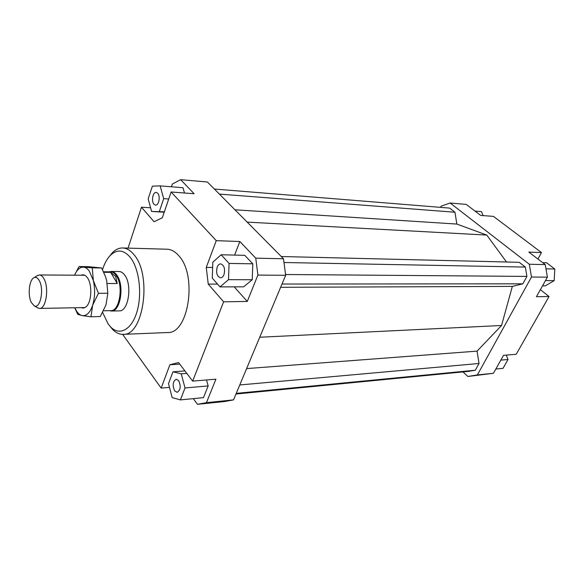 <?xml version="1.0" encoding="UTF-8"?>
<svg xmlns="http://www.w3.org/2000/svg" width="584" height="584" viewBox="0 0 584 584"><rect width="100%" height="100%" fill="white"/><g stroke="black" fill="none" stroke-linecap="round" stroke-linejoin="round"><path stroke-width="0.88" d="M109.252 271.823L111.201 271.443C113.544 271.516 115.632 273.064 117.479 276.086C124.509 286.824 120.107 311.783 111.456 311.031L109.507 310.673M103.514 271.772L110.58 271.837C112.88 271.903 114.924 273.421 116.734 276.385C123.611 286.919 119.304 311.389 110.836 310.644L103.543 310.805M117.238 283.503L110.69 272.37L115.617 276.385L117.238 283.503L107.281 283.51M37.266 307.644L39.537 308.432C45.997 309.097 49.268 288.022 44.034 278.918C42.647 276.334 41.077 275.02 39.325 274.969L37.055 275.787M31.354 302.519C27.514 295.416 29.164 279.692 33.996 277.699C35.967 276.809 37.756 277.831 39.354 280.773C44.355 289.554 40.15 309.498 34.179 305.775L31.354 302.519M103.762 272.312L110.69 272.37M111.201 271.443L119.048 271.516C120.968 271.56 122.749 272.618 124.392 274.699C132.568 284.145 128.604 311.681 119.304 310.856L111.456 311.031M154.001 204.283C151.088 201.378 152.847 191.851 156.213 192.399L157.695 193.209C160.637 196.071 158.87 205.663 155.526 205.115L154.001 204.283M178.638 380.615C181.106 386.199 180.617 390.105 177.164 392.324L174.704 390.908C172.258 385.309 172.762 381.418 176.222 379.235L178.638 380.615M217.19 267.078C218.036 265.005 219.197 263.932 220.672 263.873C224.219 265.224 225.322 268.808 223.986 274.648C223.146 276.692 222 277.743 220.548 277.816C216.993 276.495 215.868 272.918 217.19 267.078M122.596 247.966L167.009 249.215C171.17 249.361 175.054 251.492 178.667 255.609C197.611 275.108 188.639 334.143 167.55 332.537L123.158 334.355C143.569 336.107 152.256 274.794 133.882 254.58C130.385 250.317 126.618 248.112 122.596 247.966C118.917 247.915 115.471 249.543 112.267 252.857L109.551 256.215M102.507 269.698C104.412 263.654 106.967 258.931 110.172 255.544C116.837 249.069 123.501 249.631 130.166 257.23C139.102 268.158 142.379 293.504 137.021 311.571C131.772 329.77 119.581 336.245 110.632 326.945L108.12 323.923L102.66 312.498M110.055 326.346L112.763 329.602C116.012 332.873 119.472 334.457 123.158 334.355M255.756 258.157L257.894 275.086L285.656 275.283L283.503 258.77L255.756 258.157L239.841 241.52L234.6 255.091M257.894 275.086L247.273 301.432L223.606 301.818L192.662 381.111L215.919 379.184L206.459 402.653L197.523 404.325L224.468 401.551L233.527 399.879L206.459 402.653M233.527 399.879L285.656 275.283M234.199 286.853L247.273 301.432M252.799 263.822L244.769 255.339L221.124 254.755L212.817 262.209L212.277 278.101L220.022 286.905L243.645 286.824L252.23 279.743L252.799 263.822L229.067 263.421L221.124 254.755M283.503 258.77L207.393 181.989L180.66 179.675L194.114 193.735L171.112 191.99L162.345 217.737L154.059 221.723L141.474 207.225L150.599 207.787M197.523 404.325L193.289 398.638M169.491 387.389L161.169 388.112L122.618 334.362M171.419 186.792L172.353 184.033L180.66 179.675M184.5 193.005L182.975 187.719L160.14 185.887L152.366 186.165L148.168 198.888L151.599 211.459L164.228 212.204M192.662 381.111L178.573 362.554L169.886 364.766L179.741 364.095M180.398 399.901L185.018 387.966L181.237 373.811L172.974 371.804L168.513 383.637L172.156 397.58L180.398 399.901L203.48 397.646L208.167 385.929L206.524 379.965M161.169 388.112L169.886 364.766M212.634 267.494L206.262 267.414L208.232 284.109L217.555 284.101M223.606 301.818L208.232 284.109M440.533 207.364L441.11 206.174L450.133 203.013L529.308 264.245L531.484 277.042L477.391 374.921L467.857 376.483L462.988 371.913M506.51 261.99L486.764 235.067L456.849 224.066L454.965 212.24L449.658 208.101L214.372 189.033M235.98 394.032L468.346 371.387L475.332 370.212L479.033 363.482L477.062 351.123L501.561 325.492L512.336 286.401L522.841 283.824L526.914 276.407L525.337 267.063L519.22 262.304L281.269 256.522M450.133 203.013L466.244 204.407L480.698 215.423L493.451 216.387L541.485 252.565L537.93 259.026M467.857 376.483L493.451 373.278L477.391 374.921M493.451 373.278L503.525 355.327L516.227 354.276L549.04 296.519L536.419 296.723L547.405 277.152L545.244 264.603L529.308 264.245M531.484 277.042L547.405 277.152M545.244 264.603L528.841 252.106L541.485 252.565M171.112 191.99L216.255 240.659L239.841 241.52M542.682 262.647L546.551 262.742L554.8 269.005L545.974 268.852M554.8 269.005L554.179 280.641L545.332 285.824L542.536 285.832M554.179 280.641L545.463 280.612M540.375 289.671L549.04 296.519M506.291 355.101L508.022 359.488L503.021 368.343L495.831 369.044M508.022 359.488L500.838 360.124M475.004 211.087L481.486 211.605L483.121 215.606M220.022 286.905L228.505 279.678L252.23 279.743M228.505 279.678L229.067 263.421M206.262 267.414L216.255 240.659M185.018 387.966L208.167 385.929M181.237 373.811L186.792 373.388M172.974 371.804L184.924 370.92M128.064 248.12L141.474 207.225M151.599 211.459L164.374 211.78M159.352 211.488L163.695 198.633L168.732 198.983M163.695 198.633L160.14 185.887M247.163 222.117L486.764 235.067M512.336 286.401L280.627 287.299M501.561 325.492L259.741 337.238M522.841 283.824L281.999 284.036M526.914 276.407L285.554 274.509M525.337 267.063L283.992 262.515M475.332 370.212L236.25 393.375M479.033 363.482L239.768 384.966M477.062 351.123L246.616 368.592M454.965 212.24L219.387 194.092M456.849 224.066L234.958 209.795M74.781 307.768L76.738 311.367C78.417 313.798 80.263 315.207 82.3 315.608C86.622 316.112 90.082 312.63 92.674 305.162C94.995 297.256 95.221 289.043 93.338 280.517L89.279 271.027C87.527 268.676 85.622 267.384 83.578 267.165L92.265 267.852L93.338 280.517L98.448 293.321L92.674 305.162L90.943 316.784L100.265 316.535L105.989 304.928L107.828 293.241L106.668 280.546L105.485 276.604L101.601 267.968L88.228 266.654L79.015 266.538L83.578 267.165C80.059 266.99 77.103 269.553 74.715 274.852L74.57 275.181M90.943 316.784L82.3 315.608L77.76 314.367L74.708 307.768M81.264 275.225C82.855 274.495 84.417 274.787 85.943 276.079L87.257 277.531C92.469 284.05 91.761 302.329 86.14 306.724C84.629 308.038 83.074 308.345 81.475 307.637M74.548 275.181L79.015 266.538M101.601 267.968L92.265 267.852M107.828 293.241L98.448 293.321M39.537 308.432L84.914 307.571M33.996 277.699L37.741 275.356M34.179 305.775L37.953 308.067M39.325 274.969L84.702 275.247M110.632 326.945L112.763 329.602M110.172 255.544L112.267 252.857M74.927 308.096L75.175 308.929"/></g></svg>

